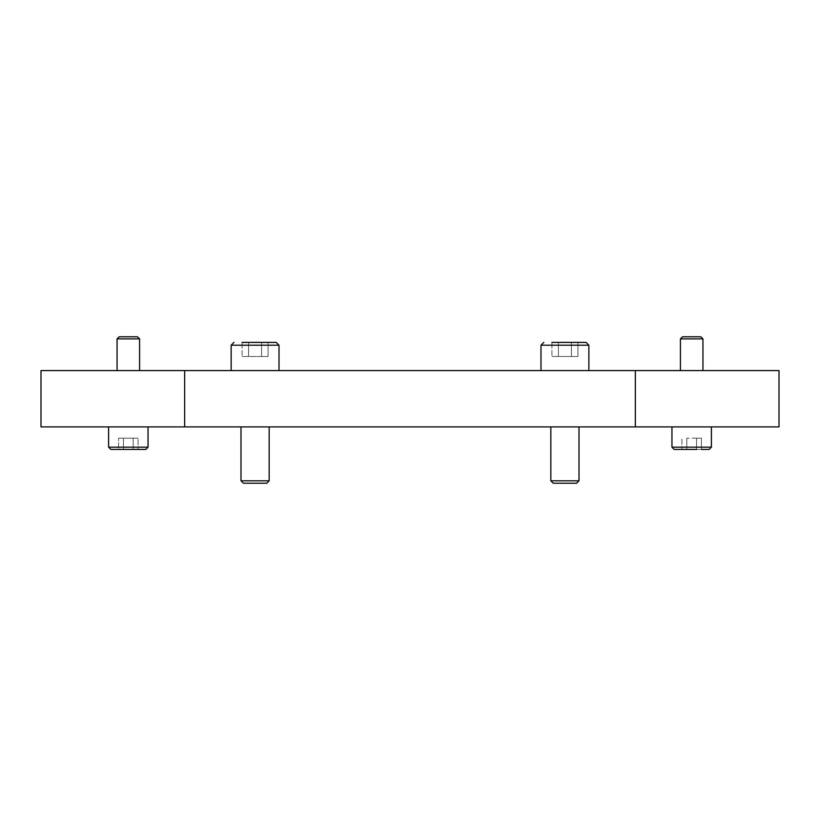 <?xml version="1.0" encoding="UTF-8"?>
<svg xmlns="http://www.w3.org/2000/svg" width="820" height="820" viewBox="0 0 820 820"><rect width="100%" height="100%" fill="white"/><g stroke="black" fill="none" stroke-linecap="round" stroke-linejoin="round"><path stroke-width="0.61" stroke-dasharray="4.1 3.07" d="M279.015 345.21L279.015 370.568L231.137 370.568L231.137 345.21L279.015 345.21L255.071 345.21L279.015 345.21L276.207 342.401L255.071 342.401L268.089 342.401L255.071 342.401L261.58 342.401L261.58 356.485L268.089 356.485L242.064 356.485L261.58 356.485L261.58 342.401L248.573 342.401L248.573 356.485L242.064 356.485L248.573 356.485L248.573 342.401L242.064 342.401L242.064 356.485L242.064 342.401L248.573 342.401L248.573 356.485L248.573 342.401L242.064 342.401L268.089 342.401L268.089 356.485L268.089 342.401L261.58 342.401L261.58 356.485L261.58 342.401L248.573 342.401M269.165 480.797L266.726 483.236L243.427 483.236L240.988 480.797L240.988 426.902L269.165 426.902L269.165 480.797L240.988 480.797M279.015 370.568L231.137 370.568M240.988 426.902L269.165 426.902M588.862 345.21L588.862 370.568L540.985 370.568L540.985 345.21L588.862 345.21L564.929 345.21L588.862 345.21L586.054 342.401L564.929 342.401L577.936 342.401L564.929 342.401L571.427 342.401L571.427 356.485L577.936 356.485L551.911 356.485L571.427 356.485L571.427 342.401L558.42 342.401L558.42 356.485L551.911 356.485L558.42 356.485L558.42 342.401L551.911 342.401L551.911 356.485L551.911 342.401L558.42 342.401L558.42 356.485L558.42 342.401L551.911 342.401L577.936 342.401L577.936 356.485L577.936 342.401L571.427 342.401L571.427 356.485L571.427 342.401L558.42 342.401M579.012 480.797L576.573 483.236L553.274 483.236L550.835 480.797L550.835 426.902L579.012 426.902L579.012 480.797L550.835 480.797M588.862 370.568L540.985 370.568M550.835 426.902L579.012 426.902M108.599 447.177L108.599 426.902L148.041 426.902L148.041 447.177L108.599 447.177L128.32 447.177L108.599 447.177L110.854 449.432L138.078 449.432L138.078 438.167L118.562 438.167L138.078 438.167L118.562 438.167L138.078 438.167L138.078 449.432L133.199 449.432L133.199 438.167L133.199 449.432L138.078 449.432L133.199 449.432L133.199 438.167L133.199 449.432L123.441 449.432L123.441 438.167L123.441 449.432L133.199 449.432L118.562 449.432L118.562 438.167L118.562 449.432L123.441 449.432L123.441 438.167L123.441 449.432L118.562 449.432M117.055 338.896L119.187 336.764L137.452 336.764L139.584 338.896L139.584 370.568L117.055 370.568L117.055 338.896L139.584 338.896M108.599 426.902L148.041 426.902M139.584 370.568L117.055 370.568M671.959 447.177L671.959 426.902L711.401 426.902L711.401 447.177L671.959 447.177L691.68 447.177L671.959 447.177L674.214 449.432L709.146 449.432L711.401 447.177M680.415 338.896L682.547 336.764L700.813 336.764L702.945 338.896L702.945 370.568L680.415 370.568L680.415 338.896L702.945 338.896M671.959 426.902L711.401 426.902M702.945 370.568L680.415 370.568M700.813 336.764L682.547 336.764L700.813 336.764M681.922 449.432L686.801 449.432L686.801 438.167L701.438 438.167L686.801 438.167L686.801 449.432L696.559 449.432L696.559 438.167L701.438 438.167L696.559 438.167L696.559 449.432L701.438 449.432L701.438 438.167L701.438 449.432L681.922 449.432L681.922 438.167L681.922 449.432L686.801 449.432L686.801 438.167L686.801 449.432L696.559 449.432L696.559 438.167L696.559 449.432L701.438 449.432M184.654 426.902L41 426.902L41 370.568L779 370.568L779 426.902L184.654 426.902L184.654 370.568M696.559 449.432L686.801 449.432M137.452 336.764L119.187 336.764L137.452 336.764M145.786 449.432L128.32 449.432L145.786 449.432L148.041 447.177M553.274 483.236L576.573 483.236L553.274 483.236M564.929 342.401L551.911 342.401M577.936 342.401L571.427 342.401M243.427 483.236L266.726 483.236L243.427 483.236M255.071 342.401L242.064 342.401M268.089 342.401L261.58 342.401M635.346 426.902L635.346 370.568"/><path stroke-width="1.23" d="M279.015 370.568L279.015 345.21L276.207 342.401L242.064 342.401M231.137 370.568L231.137 345.21L233.946 342.401L231.137 345.21L279.015 345.21M269.165 426.902L269.165 480.797L266.726 483.236L243.427 483.236L240.988 480.797L240.988 426.902M269.165 480.797L240.988 480.797M588.862 370.568L588.862 345.21L586.054 342.401L551.911 342.401M540.985 370.568L540.985 345.21L543.793 342.401L540.985 345.21L588.862 345.21M579.012 426.902L579.012 480.797L576.573 483.236L553.274 483.236L550.835 480.797L550.835 426.902M579.012 480.797L550.835 480.797M148.041 426.902L148.041 447.177L108.599 447.177L108.599 426.902M108.599 447.177L110.854 449.432L145.786 449.432L118.562 449.432M117.055 370.568L117.055 338.896L119.187 336.764L137.452 336.764L139.584 338.896L139.584 370.568M117.055 338.896L139.584 338.896M671.959 426.902L671.959 447.177L674.214 449.432L696.559 449.432M711.401 426.902L711.401 447.177L709.146 449.432L701.438 449.432M680.415 370.568L680.415 338.896L682.547 336.764L700.813 336.764L702.945 338.896L702.945 370.568M680.415 338.896L702.945 338.896M686.801 449.432L681.922 449.432M635.346 426.902L779 426.902L779 370.568L41 370.568L41 426.902L635.346 426.902L635.346 370.568M571.427 342.401L577.936 342.401M558.42 342.401L564.929 342.401M261.58 342.401L268.089 342.401M248.573 342.401L255.071 342.401M184.654 426.902L184.654 370.568M671.959 447.177L711.401 447.177M148.041 447.177L145.786 449.432"/></g></svg>

